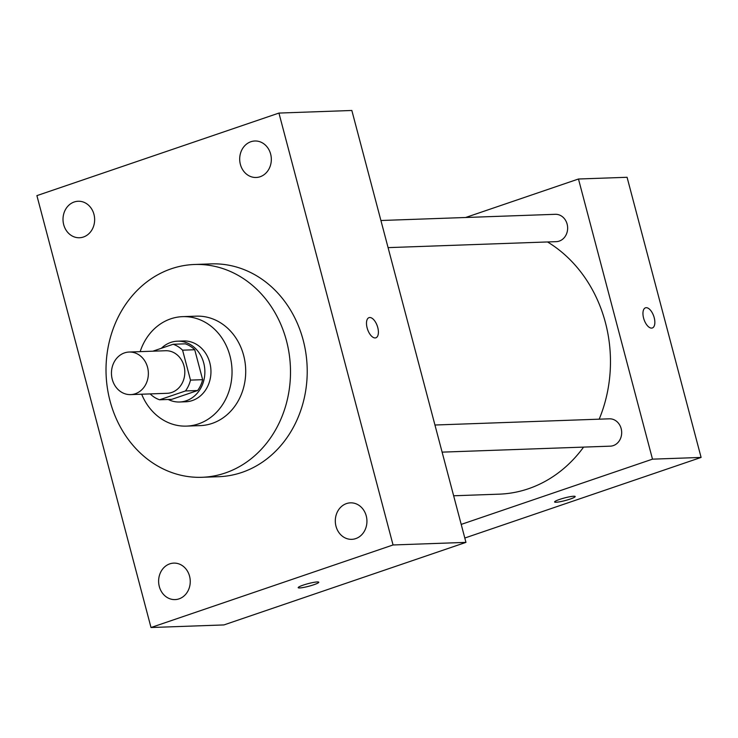 <?xml version="1.0" encoding="UTF-8"?>
<svg xmlns="http://www.w3.org/2000/svg" width="738" height="738" viewBox="0 0 738 738"><rect width="100%" height="100%" fill="white"/><g stroke="black" fill="none" stroke-linecap="round" stroke-linejoin="round"><path stroke-width="1.11" d="M124.51 352.893A21.301 18.45 88 0 1 129.15 352.035A21.301 18.45 88 0 1 148.347 372.662A21.301 18.45 88 0 1 130.663 394.609A21.301 18.45 88 0 1 111.715 376.684A21.301 18.45 88 0 1 124.51 352.893M129.15 352.035L165.607 350.734A21.301 18.45 88 0 1 184.804 371.371A21.301 18.45 88 0 1 167.12 393.308L130.663 394.609M159.602 399.784L185.469 390.956A28.92 25.055 88 0 0 190.487 380.116L202.646 379.683A28.92 25.055 88 0 1 197.618 390.522L171.751 399.35L159.602 399.784A28.92 25.055 88 0 1 150.192 393.907M190.487 380.116L182.581 350.172A28.92 25.055 88 0 0 173.135 344.268L152.821 351.196M202.646 379.683L194.731 349.738L182.581 350.172M194.731 349.738A28.92 25.055 88 0 0 185.284 343.834L173.135 344.268M168.218 399.479A30.424 26.356 -92 0 0 179.602 401.998A30.424 26.356 -92 0 0 203.725 362.995A30.424 26.356 -92 0 0 177.434 341.187A30.424 26.356 -92 0 0 161.373 348.281M177.434 341.187L183.513 340.965A30.424 26.356 88 0 1 209.804 362.773A30.424 26.356 88 0 1 185.672 401.786L179.602 401.998M197.618 390.522L185.469 390.956M141.668 394.212A54.769 47.444 -92 0 0 186.539 426.112A54.769 47.444 -92 0 0 229.97 355.901A54.769 47.444 -92 0 0 182.646 316.639A54.769 47.444 -92 0 0 140.155 351.639M186.539 426.112L200.21 425.623A54.769 47.444 -92 0 0 243.641 355.412A54.769 47.444 -92 0 0 196.317 316.159L182.646 316.639M286.482 340.799A106.475 92.232 -92 0 0 194.481 264.49A106.475 92.232 -92 0 0 106.087 374.166A106.475 92.232 -92 0 0 202.046 477.292A106.475 92.232 -92 0 0 286.482 340.799M194.481 264.49L211.188 263.89A106.475 92.232 88 0 1 303.198 340.209A106.475 92.232 88 0 1 218.752 476.702L202.046 477.292M159.307 586.516A18.256 15.812 88 0 1 173.781 563.112A18.256 15.812 88 0 1 190.238 580.797A18.256 15.812 88 0 1 175.081 599.597A18.256 15.812 88 0 1 159.307 586.516M63.699 224.656A18.256 15.812 88 0 1 78.182 201.253A18.256 15.812 88 0 1 94.63 218.937A18.256 15.812 88 0 1 79.473 237.747A18.256 15.812 88 0 1 63.699 224.656M240.385 164.399A18.256 15.812 88 0 1 254.859 140.995A18.256 15.812 88 0 1 271.316 158.679A18.256 15.812 88 0 1 256.16 177.48A18.256 15.812 88 0 1 240.385 164.399M335.993 526.249A18.256 15.812 88 0 1 350.467 502.846A18.256 15.812 88 0 1 366.924 520.53A18.256 15.812 88 0 1 351.768 539.34A18.256 15.812 88 0 1 335.993 526.249M393.05 544.967L278.936 113.071L36.9 195.625L151.013 627.521L393.05 544.967L465.955 542.375L351.841 110.479L278.936 113.071M465.955 542.375L223.918 624.929L151.013 627.521M375.144 337.939A10.646 5.148 71.2 0 0 375.882 337.801A10.646 5.148 71.2 0 0 377.321 326.067A10.646 5.148 71.2 0 0 369.009 317.644A10.646 5.148 71.2 0 0 367.339 328.65A10.646 5.148 71.2 0 0 375.144 337.939M375.882 337.81A10.646 5.148 71.2 0 0 377.312 326.067A10.646 5.148 71.2 0 0 369 317.644M303.17 585.133A10.646 1.347 -14.8 0 1 318.779 582.227A10.646 1.347 -14.8 0 1 308.825 586.249A10.646 1.347 -14.8 0 1 298.189 587.669A10.646 1.347 -14.8 0 1 303.17 585.133M318.779 582.217A10.646 1.347 -14.8 0 1 308.825 586.24A10.646 1.347 -14.8 0 1 298.189 587.66M547.531 241.963A133.882 115.977 88 0 1 599.191 419.175M583.583 447.108A133.882 115.977 88 0 1 499.22 494.156L453.649 495.779M434.95 425.014L609.339 418.815A13.681 11.854 88 0 1 621.673 432.062A13.681 11.854 88 0 1 610.308 446.158L442.117 452.136M380.919 220.505L555.308 214.306A13.681 11.854 88 0 1 567.633 227.553A13.681 11.854 88 0 1 556.277 241.649L388.077 247.627M461.204 524.404L652.493 459.156L578.472 179.011L465.65 217.489M464.811 538.02L701.1 457.431L652.493 459.156M701.1 457.431L627.079 177.286L578.472 179.011M645.455 307.82A10.646 5.148 -108.8 0 1 646.193 307.691A10.646 5.148 -108.8 0 1 654.006 316.971A10.646 5.148 -108.8 0 1 652.337 327.976A10.646 5.148 -108.8 0 1 644.034 319.563A10.646 5.148 -108.8 0 1 645.464 307.82A10.646 5.148 -108.8 0 1 646.202 307.681A10.646 5.148 -108.8 0 1 653.997 316.971A10.646 5.148 -108.8 0 1 652.337 327.976M559.579 499.432A10.646 1.347 -14.8 0 1 575.188 496.526A10.646 1.347 -14.8 0 1 565.234 500.548A10.646 1.347 -14.8 0 1 554.598 501.969A10.646 1.347 -14.8 0 1 559.579 499.432M575.188 496.517A10.646 1.347 -14.8 0 1 565.234 500.539A10.646 1.347 -14.8 0 1 554.598 501.96"/></g></svg>

